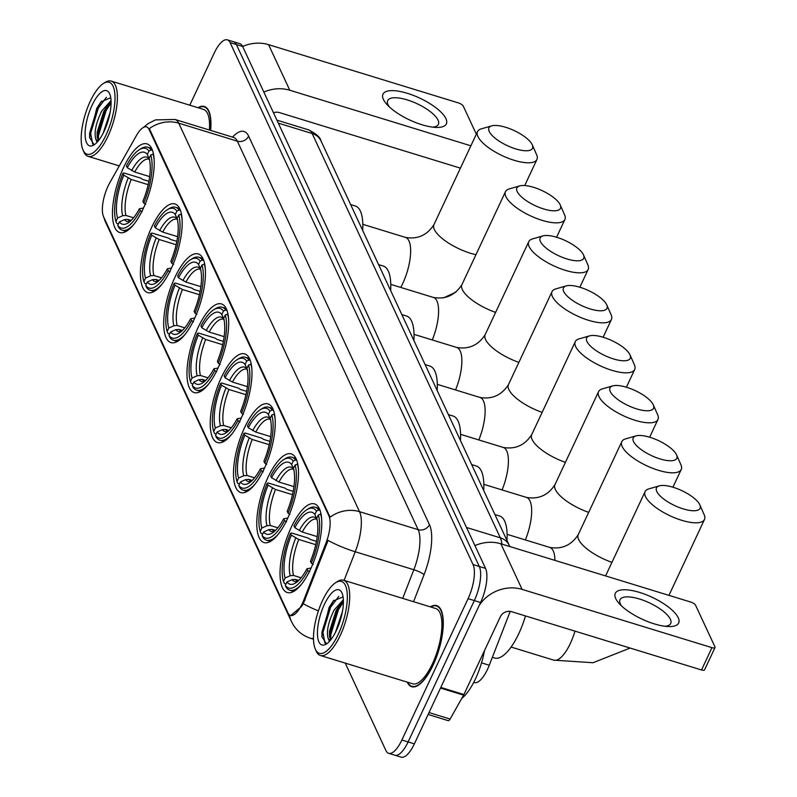 <?xml version="1.0" encoding="UTF-8"?>
<svg xmlns="http://www.w3.org/2000/svg" width="797" height="797" viewBox="0 0 797 797"><rect width="100%" height="100%" fill="white"/><g stroke="black" fill="none" stroke-linecap="round" stroke-linejoin="round"><path stroke-width="1.2" d="M217.531 369.081A46.365 16.538 -72.9 0 0 221.436 303.926A46.365 16.538 -72.9 0 0 198.144 327.418A46.365 16.538 -72.9 0 0 194.229 392.582A46.365 16.538 -72.9 0 0 217.531 369.081M287.338 519.056A46.365 16.538 -72.9 0 0 291.244 453.901A46.365 16.538 -72.9 0 0 267.951 477.403A46.365 16.538 -72.9 0 0 264.036 542.558A46.365 16.538 -72.9 0 0 287.338 519.056M264.066 469.064A46.365 16.538 -72.9 0 0 267.981 403.91A46.365 16.538 -72.9 0 0 244.679 427.401A46.365 16.538 -72.9 0 0 240.774 492.566A46.365 16.538 -72.9 0 0 264.066 469.064M240.804 419.073A46.365 16.538 -72.9 0 0 244.709 353.918A46.365 16.538 -72.9 0 0 221.407 377.409A46.365 16.538 -72.9 0 0 217.501 442.574A46.365 16.538 -72.9 0 0 240.804 419.073M194.269 319.089A46.365 16.538 -72.9 0 0 198.174 253.934A46.365 16.538 -72.9 0 0 174.872 277.426A46.365 16.538 -72.9 0 0 170.966 342.59A46.365 16.538 -72.9 0 0 194.269 319.089M170.996 269.097A46.365 16.538 -72.9 0 0 174.902 203.942A46.365 16.538 -72.9 0 0 151.609 227.434A46.365 16.538 -72.9 0 0 147.694 292.599A46.365 16.538 -72.9 0 0 170.996 269.097M143.042 209.043A46.365 16.538 -72.9 0 0 146.957 143.888A46.365 16.538 -72.9 0 0 123.655 167.38A46.365 16.538 -72.9 0 0 119.749 232.545A46.365 16.538 -72.9 0 0 143.042 209.043M310.601 569.048A46.365 16.538 -72.9 0 0 314.516 503.893A46.365 16.538 -72.9 0 0 291.214 527.395A46.365 16.538 -72.9 0 0 287.309 592.55A46.365 16.538 -72.9 0 0 310.601 569.048M510.21 611.399L489.268 665.246A26.241 9.365 107.1 0 1 487.535 669.301A26.241 9.365 107.1 0 1 474.345 682.601L473.707 682.411M302.322 603.498A23.621 8.428 -72.9 0 0 303.886 599.852L326.013 542.926A23.621 8.428 -72.9 0 0 328.932 515.878L149.059 129.413A23.621 8.428 -72.9 0 0 146.578 126.912A23.621 8.428 -72.9 0 0 136.417 135.56L109.767 182.782A23.621 8.428 -72.9 0 0 103.59 216.804L287.976 612.973A23.621 8.428 -72.9 0 0 290.457 615.473A23.621 8.428 -72.9 0 0 302.322 603.498M407.227 682.132A42.43 15.133 -72.9 0 0 411.73 686.715A42.43 15.133 -72.9 0 0 433.05 665.216A42.43 15.133 -72.9 0 0 436.626 605.59A42.43 15.133 -72.9 0 0 430.33 606.856M210.637 130.399A42.43 15.133 -72.9 0 0 204.311 106.449A42.43 15.133 -72.9 0 0 198.015 107.715M149.059 129.413L149.826 129.642L149.248 128.706A30.625 26.6 -25 0 1 178.727 123.176L359.547 511.684A34.998 12.483 107.1 0 1 355.233 551.753A30.625 5.748 -158.8 0 1 328.075 540.386L303.278 603.747L301.505 606.547L290.736 615.553M345.231 663.104L385.927 750.545A26.241 9.365 -72.9 0 0 388.677 753.314L401.18 757.15A26.241 9.365 -72.9 0 0 414.37 743.85L480.581 602.502A26.241 9.365 -72.9 0 0 485.542 568.391L242.617 46.455L236.37 44.542A26.241 9.365 -72.9 0 0 233.611 41.773A26.241 9.365 -72.9 0 1 236.37 44.542L479.296 566.478L236.37 44.542L230.124 42.62A26.241 9.365 -72.9 0 0 227.364 39.85A26.241 9.365 -72.9 0 0 214.174 53.15L189.796 105.194M480.581 602.502L474.325 600.589A26.241 9.365 -72.9 0 0 479.296 566.478A26.241 9.365 -72.9 0 1 474.325 600.589L408.114 741.927L474.325 600.589L468.078 598.667A26.241 9.365 -72.9 0 0 473.049 564.555L230.124 42.62M394.933 755.227A26.241 9.365 -72.9 0 0 408.114 741.927A26.241 9.365 -72.9 0 1 394.933 755.227M149.826 129.642L330.068 517.203A30.625 26.6 155 0 1 359.547 511.684L418.146 529.666L237.327 141.159A34.998 12.483 -72.9 0 0 233.651 137.463L234.438 137.791M388.677 753.314A26.241 9.365 -72.9 0 0 401.867 740.014L468.078 598.667M476.327 134.165L463.256 106.081A4.374 1.504 25.1 0 0 458.434 102.923L268.569 44.652A34.998 30.396 -25 0 0 242.627 46.475A26.241 9.365 -72.9 0 0 239.867 43.686L227.364 39.85M678.237 617.755A34.998 12.035 -154.9 0 1 668.235 626.552A34.998 12.035 -154.9 0 1 619.239 603.608A34.998 12.035 -154.9 0 1 615.722 598.577A34.998 12.035 -154.9 0 1 639.662 592.45A34.998 12.035 -154.9 0 1 678.237 617.755M664.967 626.273A27.995 9.624 25.1 0 0 670.725 623.483A27.995 9.624 25.1 0 0 670.377 619.279A27.995 9.624 25.1 0 0 644.464 600.749A27.995 9.624 25.1 0 0 620.016 599.723A27.995 9.624 25.1 0 0 620.365 603.927A27.995 9.624 25.1 0 0 621.55 605.939M479.226 605.391A34.998 30.396 -25 0 1 522.105 589.381L711.97 647.652A4.374 1.504 25.1 0 0 715.019 647.543A4.374 1.504 25.1 0 0 714.959 646.885L695.572 605.222A4.374 1.504 25.1 0 0 690.75 602.064L500.885 543.793L522.105 589.381M474.942 545.616A34.998 30.396 -25 0 1 500.885 543.793M715.019 647.543L704.558 669.859A4.374 1.504 -154.9 0 1 701.519 669.968L511.654 611.697A8.747 7.601 155 0 0 500.357 616.739L463.914 694.526A4.374 1.564 107.1 0 1 463.595 695.143L450.106 719.053A4.374 1.564 107.1 0 1 448.223 720.657L428.119 714.481M322.556 600.48A37.618 13.419 -72.9 0 0 315.323 649.117A37.618 13.419 -72.9 0 0 338.287 634.273A37.618 13.419 -72.9 0 0 347.283 594.522A37.618 13.419 -72.9 0 0 335.716 582.637A37.618 13.419 -72.9 0 0 322.556 600.48M315.323 649.117L316.18 651.069A39.372 14.047 -72.9 0 0 320.434 655.493A39.372 14.047 -72.9 0 0 340.209 635.548A39.372 14.047 -72.9 0 0 343.527 580.216A39.372 14.047 -72.9 0 0 337.529 581.501L335.716 582.637M320.434 655.493L412.627 683.786A39.372 14.047 -72.9 0 0 432.412 663.841A39.372 14.047 -72.9 0 0 435.73 608.519L343.527 580.216M407.646 682.262A41.992 14.984 -72.9 0 0 411.86 686.297A41.992 14.984 -72.9 0 0 432.96 665.017A41.992 14.984 -72.9 0 0 436.497 606.009A41.992 14.984 -72.9 0 0 430.749 606.985M461.762 698.401A43.745 15.601 -72.9 0 0 475.52 678.755A43.745 15.601 -72.9 0 0 484.526 650.521M335.398 632.499L342.441 611.508M329.38 641.455L327.995 637.909C326.391 631.035 328.414 621.76 334.092 610.084L343.358 599.733M330.705 639.921L329.44 635.886L329.48 631.304L336.045 610.681L339.881 604.853L343.407 601.426M327.995 637.909A21.868 7.801 -72.9 0 0 330.287 640.22A21.868 7.801 -72.9 0 0 330.436 640.26M336.454 630.347A28.871 10.301 -72.9 0 0 341.993 592.988A28.871 10.301 -72.9 0 0 324.379 604.405A28.871 10.301 -72.9 0 0 317.475 634.89A28.871 10.301 -72.9 0 0 326.322 644.056A28.871 10.301 -72.9 0 0 336.454 630.347M343.069 596.873L333.315 600.928L329.071 607.483L321.908 636.654L326.172 643.478M324.987 643.279L322.954 632.38L330.655 607.204L338.745 596.425M330.745 639.871L330.775 634.771L338.466 609.605L343.407 602.034M321.938 637.002L321.978 632.071L329.679 606.906L333.873 600.261M329.679 637.54L329.799 634.472L337.49 609.307L341.046 603.518M699.766 504.7A24.059 8.279 25.1 0 0 681.624 490.544A24.059 8.279 25.1 0 0 659.288 485.871A24.059 8.279 25.1 0 0 656.788 491.52A24.059 8.279 25.1 0 0 683.149 508.865A24.059 8.279 25.1 0 0 699.836 504.86A24.059 8.279 25.1 0 0 699.766 504.7M704.09 514.543A32.807 11.288 -154.9 0 1 704.189 514.752A32.807 11.288 -154.9 0 1 704.498 519.465A32.807 11.288 -154.9 0 1 675.846 518.269A32.807 11.288 -154.9 0 1 645.49 496.561A32.807 11.288 -154.9 0 1 645.082 491.629A32.807 11.288 -154.9 0 1 648.897 488.86L659.288 485.871M294.84 527.714L293.993 525.9A41.643 14.854 -72.9 0 1 306.775 509.761A41.643 14.854 -72.9 0 1 316.489 511.036L314.875 514.483A37.618 13.419 -72.9 0 0 294.84 527.714L302.252 532.027L317.196 536.62M286.003 583.952L284.36 583.444L283.503 581.471A41.643 14.854 -72.9 0 1 290.507 533.332L291.702 533.024L308.429 538.154L310.063 539.37L316.429 541.322M492.357 657.306L494.628 658.003A48.119 17.165 -72.9 0 0 518.807 633.615A48.119 17.165 -72.9 0 0 525.482 615.951M316.489 511.036L318.75 510.02A43.397 15.482 -72.9 0 0 315.204 507.221A43.397 15.482 -72.9 0 0 308.588 508.625L306.775 509.761M318.75 510.02L320.035 510.419M321.012 514.085L318.322 514.972A41.643 14.854 -72.9 0 1 311.308 563.11L313.241 564.376M321.629 518.917A43.397 15.482 -72.9 0 0 320.583 513.955M290.507 533.332L291.353 535.156A37.618 13.419 -72.9 0 0 285.117 578.024L283.503 581.471M311.308 563.11L310.461 561.287A37.618 13.419 -72.9 0 0 316.708 518.419L318.322 514.972M285.117 578.024L290.247 575.713L293.525 575.464L301.117 577.795M315.732 544.68L298.765 539.469L291.353 535.156M299.224 530.603A33.653 12.005 -72.9 0 1 316.827 518.967L314.875 514.483M309.754 571.818L307.831 570.542A41.643 14.854 -72.9 0 1 285.326 585.397L286.193 587.379A43.397 15.482 -72.9 0 0 289.739 590.188A43.397 15.482 -72.9 0 0 301.625 584.101M285.326 585.397L286.94 581.959A37.618 13.419 -72.9 0 0 295.607 582.966A37.618 13.419 -72.9 0 0 306.984 568.729L307.831 570.542M298.736 580.435L295.358 579.399L292.081 579.648L286.94 581.959M306.984 568.729L311.079 568.022M676.494 454.708A24.059 8.279 25.1 0 0 658.352 440.552A24.059 8.279 25.1 0 0 636.016 435.879A24.059 8.279 25.1 0 0 633.515 441.518A24.059 8.279 25.1 0 0 659.876 458.873A24.059 8.279 25.1 0 0 676.563 454.868A24.059 8.279 25.1 0 0 676.494 454.708M680.827 464.551A32.807 11.288 -154.9 0 1 680.917 464.761A32.807 11.288 -154.9 0 1 681.236 469.473A32.807 11.288 -154.9 0 1 652.584 468.277A32.807 11.288 -154.9 0 1 622.218 446.559A32.807 11.288 -154.9 0 1 621.809 441.638A32.807 11.288 -154.9 0 1 625.625 438.868L636.016 435.879M271.568 477.722L270.721 475.909A41.643 14.854 -72.9 0 1 283.513 459.769A41.643 14.854 -72.9 0 1 293.226 461.045L291.612 464.492A37.618 13.419 -72.9 0 0 271.568 477.722L278.98 482.036L293.934 486.618M262.741 533.96L261.097 533.452L260.23 531.479A41.643 14.854 -72.9 0 1 267.244 483.341L268.44 483.032L285.157 488.162L286.79 489.378L293.166 491.331M293.226 461.045L295.488 460.028A43.397 15.482 -72.9 0 0 291.931 457.229A43.397 15.482 -72.9 0 0 285.316 458.634L283.513 459.769M295.488 460.028L296.773 460.427M297.739 464.093L295.049 464.98A41.643 14.854 -72.9 0 1 288.046 513.109L289.978 514.384M298.367 468.925A43.397 15.482 -72.9 0 0 297.321 463.964M267.244 483.341L268.091 485.164A37.618 13.419 -72.9 0 0 261.844 528.032L260.23 531.479M288.046 513.109L287.199 511.295A37.618 13.419 -72.9 0 0 293.435 468.417L295.049 464.98M261.844 528.032L266.985 525.721L270.263 525.472L277.854 527.803M292.469 494.678L275.503 489.478L268.091 485.164M275.951 480.611A33.653 12.005 -72.9 0 1 293.565 468.975L291.612 464.492M506.972 540.476A48.119 17.165 -72.9 0 0 499.599 516.008L494.917 514.573M286.492 521.826L284.559 520.551A41.643 14.854 -72.9 0 1 262.064 535.405L262.92 537.387A43.397 15.482 -72.9 0 0 266.477 540.197A43.397 15.482 -72.9 0 0 278.352 534.11M262.064 535.405L263.677 531.968A37.618 13.419 -72.9 0 0 272.345 532.974A37.618 13.419 -72.9 0 0 283.712 518.737L284.559 520.551M275.473 530.443L272.086 529.397L268.808 529.656L263.677 531.968M283.712 518.737L287.817 518.03M653.221 404.717A24.059 8.279 25.1 0 0 635.089 390.56A24.059 8.279 25.1 0 0 612.754 385.887A24.059 8.279 25.1 0 0 610.253 391.526A24.059 8.279 25.1 0 0 636.614 408.881A24.059 8.279 25.1 0 0 653.301 404.876A24.059 8.279 25.1 0 0 653.221 404.717M657.555 414.56A32.807 11.288 -154.9 0 1 657.655 414.769A32.807 11.288 -154.9 0 1 657.963 419.481A32.807 11.288 -154.9 0 1 629.311 418.286A32.807 11.288 -154.9 0 1 598.955 396.567A32.807 11.288 -154.9 0 1 598.547 391.646A32.807 11.288 -154.9 0 1 602.363 388.866L612.754 385.887M248.305 427.73L247.459 425.917A41.643 14.854 -72.9 0 1 260.24 409.778A41.643 14.854 -72.9 0 1 269.954 411.053L268.34 414.5A37.618 13.419 -72.9 0 0 248.305 427.73L255.717 432.044L270.661 436.626M239.469 483.968L237.825 483.46L236.968 481.488A41.643 14.854 -72.9 0 1 243.972 433.349L245.167 433.04L261.884 438.171L263.528 439.386L269.894 441.339M269.954 411.053L272.215 410.037A43.397 15.482 -72.9 0 0 268.669 407.227A43.397 15.482 -72.9 0 0 262.054 408.642L260.24 409.778M272.215 410.037L273.501 410.435M274.477 414.101L271.787 414.988A41.643 14.854 -72.9 0 1 264.773 463.117L266.706 464.392M275.095 418.933A43.397 15.482 -72.9 0 0 274.048 413.972M243.972 433.349L244.818 435.172A37.618 13.419 -72.9 0 0 238.572 478.041L236.968 481.488M264.773 463.117L263.927 461.304A37.618 13.419 -72.9 0 0 270.173 418.425L271.787 414.988M238.572 478.041L243.713 475.729L246.99 475.48L254.582 477.811M269.197 444.686L252.231 439.486L244.818 435.172M252.679 430.619A33.653 12.005 -72.9 0 1 270.293 418.983L268.34 414.5M483.709 490.484A48.119 17.165 -72.9 0 0 476.327 466.016L471.655 464.581M263.219 471.834L261.286 470.559A41.643 14.854 -72.9 0 1 238.791 485.413L239.658 487.395A43.397 15.482 -72.9 0 0 243.205 490.195A43.397 15.482 -72.9 0 0 255.09 484.118M238.791 485.413L240.405 481.976A37.618 13.419 -72.9 0 0 249.072 482.982A37.618 13.419 -72.9 0 0 260.44 468.746L261.286 470.559M252.201 480.452L248.823 479.405L245.546 479.664L240.405 481.976M260.44 468.746L264.544 468.038M629.959 354.725A24.059 8.279 25.1 0 0 611.817 340.568A24.059 8.279 25.1 0 0 589.481 335.886A24.059 8.279 25.1 0 0 586.981 341.534A24.059 8.279 25.1 0 0 613.341 358.889A24.059 8.279 25.1 0 0 630.029 354.884A24.059 8.279 25.1 0 0 629.959 354.725M634.282 364.558A32.807 11.288 -154.9 0 1 634.382 364.777A32.807 11.288 -154.9 0 1 634.691 369.489A32.807 11.288 -154.9 0 1 606.039 368.294A32.807 11.288 -154.9 0 1 575.683 346.575A32.807 11.288 -154.9 0 1 575.275 341.654A32.807 11.288 -154.9 0 1 579.09 338.874L589.481 335.886M225.033 377.738L224.186 375.915A41.643 14.854 -72.9 0 1 236.978 359.786A41.643 14.854 -72.9 0 1 246.691 361.061L245.077 364.508A37.618 13.419 -72.9 0 0 225.033 377.738L232.445 382.052L247.399 386.635M216.206 433.976L214.552 433.468L213.696 431.496A41.643 14.854 -72.9 0 1 220.699 383.357L221.895 383.048L238.622 388.179L240.256 389.394L246.632 391.347M246.691 361.061L248.953 360.045A43.397 15.482 -72.9 0 0 245.396 357.235A43.397 15.482 -72.9 0 0 238.781 358.65L236.978 359.786M248.953 360.045L250.238 360.443M251.204 364.109L248.515 364.996A41.643 14.854 -72.9 0 1 241.511 413.125L243.434 414.4M251.822 368.941A43.397 15.482 -72.9 0 0 250.776 363.98M220.699 383.357L221.546 385.18A37.618 13.419 -72.9 0 0 215.31 428.049L213.696 431.496M241.511 413.125L240.664 411.312A37.618 13.419 -72.9 0 0 246.901 368.433L248.515 364.996M215.31 428.049L220.44 425.737L223.718 425.488L231.319 427.82M245.934 394.694L228.968 389.494L221.546 385.18M229.416 380.627A33.653 12.005 -72.9 0 1 247.03 368.991L245.077 364.508M460.437 440.492A48.119 17.165 -72.9 0 0 453.055 416.024L448.382 414.589M239.957 421.842L238.024 420.567A41.643 14.854 -72.9 0 1 215.529 435.421L216.385 437.404A43.397 15.482 -72.9 0 0 219.942 440.203A43.397 15.482 -72.9 0 0 231.817 434.126M215.529 435.421L217.133 431.984A37.618 13.419 -72.9 0 0 225.8 432.99A37.618 13.419 -72.9 0 0 237.177 418.744L238.024 420.567M228.938 430.46L225.551 429.414L222.273 429.673L217.133 431.984M237.177 418.744L241.272 418.046M606.686 304.733A24.059 8.279 25.1 0 0 588.555 290.576A24.059 8.279 25.1 0 0 566.219 285.894A24.059 8.279 25.1 0 0 563.718 291.543A24.059 8.279 25.1 0 0 590.079 308.897A24.059 8.279 25.1 0 0 606.766 304.892A24.059 8.279 25.1 0 0 606.686 304.733M611.02 314.566A32.807 11.288 -154.9 0 1 611.12 314.785A32.807 11.288 -154.9 0 1 611.429 319.497A32.807 11.288 -154.9 0 1 582.776 318.292A32.807 11.288 -154.9 0 1 552.421 296.584A32.807 11.288 -154.9 0 1 552.012 291.662A32.807 11.288 -154.9 0 1 555.828 288.883L566.219 285.894M201.771 327.746L200.924 325.923A41.643 14.854 -72.9 0 1 213.706 309.794A41.643 14.854 -72.9 0 1 223.419 311.069L221.805 314.516A37.618 13.419 -72.9 0 0 201.771 327.746L209.183 332.06L224.126 336.643M192.934 383.985L191.29 383.477L190.423 381.504A41.643 14.854 -72.9 0 1 197.437 333.365L198.632 333.056L215.349 338.187L216.983 339.402L223.359 341.355M223.419 311.069L225.681 310.053A43.397 15.482 -72.9 0 0 222.134 307.243A43.397 15.482 -72.9 0 0 215.519 308.658L213.706 309.794M225.681 310.053L226.966 310.451M227.942 314.118L225.252 315.004A41.643 14.854 -72.9 0 1 218.239 363.133L220.171 364.408M228.56 318.949A43.397 15.482 -72.9 0 0 227.514 313.988M197.437 333.365L198.284 335.188A37.618 13.419 -72.9 0 0 192.037 378.057L190.423 381.504M218.239 363.133L217.392 361.32A37.618 13.419 -72.9 0 0 223.638 318.441L225.252 315.004M192.037 378.057L197.178 375.746L200.455 375.497L208.047 377.828M222.662 344.702L205.696 339.502L198.284 335.188M206.144 330.625A33.653 12.005 -72.9 0 1 223.758 318.999L221.805 314.516M437.174 390.5A48.119 17.165 -72.9 0 0 429.792 366.032L425.12 364.598M216.684 371.84L214.752 370.575A41.643 14.854 -72.9 0 1 192.256 385.429L193.113 387.402A43.397 15.482 -72.9 0 0 196.67 390.211A43.397 15.482 -72.9 0 0 208.555 384.134M192.256 385.429L193.87 381.992A37.618 13.419 -72.9 0 0 202.538 382.988A37.618 13.419 -72.9 0 0 213.905 368.752L214.752 370.575M205.666 380.458L202.279 379.422L199.001 379.671L193.87 381.992M213.905 368.752L218.009 368.055M583.424 254.741A24.059 8.279 25.1 0 0 565.282 240.574A24.059 8.279 25.1 0 0 542.946 235.902A24.059 8.279 25.1 0 0 540.446 241.551A24.059 8.279 25.1 0 0 566.806 258.905A24.059 8.279 25.1 0 0 583.494 254.901A24.059 8.279 25.1 0 0 583.424 254.741M587.748 264.574A32.807 11.288 -154.9 0 1 587.847 264.793A32.807 11.288 -154.9 0 1 588.156 269.506A32.807 11.288 -154.9 0 1 559.504 268.3A32.807 11.288 -154.9 0 1 529.148 246.592A32.807 11.288 -154.9 0 1 528.74 241.67A32.807 11.288 -154.9 0 1 532.555 238.891L542.946 235.902M178.498 277.755L177.651 275.931A41.643 14.854 -72.9 0 1 190.433 259.802A41.643 14.854 -72.9 0 1 200.147 261.077L198.543 264.524A37.618 13.419 -72.9 0 0 178.498 277.755L185.91 282.068L200.854 286.651M169.671 333.993L168.018 333.485L167.161 331.512A41.643 14.854 -72.9 0 1 174.164 283.373L175.36 283.065L192.087 288.195L193.721 289.411L200.097 291.363M200.147 261.077L202.418 260.061A43.397 15.482 -72.9 0 0 198.861 257.252A43.397 15.482 -72.9 0 0 192.246 258.666L190.433 259.802M202.418 260.061L203.693 260.46M204.67 264.126L201.98 265.012A41.643 14.854 -72.9 0 1 194.966 313.141L196.899 314.416M205.287 268.958A43.397 15.482 -72.9 0 0 204.241 263.996M174.164 283.373L175.011 285.196A37.618 13.419 -72.9 0 0 168.775 328.065L167.161 331.512M194.966 313.141L194.119 311.328A37.618 13.419 -72.9 0 0 200.366 268.45L201.98 265.012M168.775 328.065L173.905 325.754L177.183 325.505L184.784 327.836M199.399 294.711L182.423 289.5L175.011 285.196M182.882 280.634A33.653 12.005 -72.9 0 1 200.485 269.007L198.543 264.524M413.902 340.508A48.119 17.165 -72.9 0 0 406.52 316.04L401.847 314.606M193.412 321.849L191.489 320.583A41.643 14.854 -72.9 0 1 168.984 335.437L169.851 337.41A43.397 15.482 -72.9 0 0 173.397 340.219A43.397 15.482 -72.9 0 0 185.283 334.142M168.984 335.437L170.598 332A37.618 13.419 -72.9 0 0 179.265 332.997A37.618 13.419 -72.9 0 0 190.642 318.76L191.489 320.583M182.393 330.466L179.016 329.43L175.738 329.679L170.598 332M190.642 318.76L194.737 318.063M560.152 204.749A24.059 8.279 25.1 0 0 542.02 190.583A24.059 8.279 25.1 0 0 519.674 185.91A24.059 8.279 25.1 0 0 517.183 191.559A24.059 8.279 25.1 0 0 543.534 208.914A24.059 8.279 25.1 0 0 560.221 204.909A24.059 8.279 25.1 0 0 560.152 204.749M564.485 214.582A32.807 11.288 -154.9 0 1 564.575 214.801A32.807 11.288 -154.9 0 1 564.894 219.514A32.807 11.288 -154.9 0 1 536.242 218.308A32.807 11.288 -154.9 0 1 505.886 196.6A32.807 11.288 -154.9 0 1 505.467 191.679A32.807 11.288 -154.9 0 1 509.293 188.899L519.674 185.91M155.236 227.763L154.389 225.94A41.643 14.854 -72.9 0 1 167.171 209.81A41.643 14.854 -72.9 0 1 176.884 211.085L175.27 214.532A37.618 13.419 -72.9 0 0 155.236 227.763L162.648 232.076L177.592 236.659M146.399 284.001L144.755 283.493L143.888 281.52A41.643 14.854 -72.9 0 1 150.902 233.382L152.097 233.073L168.815 238.203L170.448 239.419L176.824 241.371M176.884 211.085L179.146 210.069A43.397 15.482 -72.9 0 0 175.599 207.26A43.397 15.482 -72.9 0 0 168.974 208.675L167.171 209.81M179.146 210.069L180.431 210.468M181.407 214.134L178.707 215.021A41.643 14.854 -72.9 0 1 171.704 263.149L173.636 264.425M182.025 218.966A43.397 15.482 -72.9 0 0 180.979 214.004M150.902 233.382L151.749 235.205A37.618 13.419 -72.9 0 0 145.502 278.073L143.888 281.52M171.704 263.149L170.857 261.336A37.618 13.419 -72.9 0 0 177.103 218.458L178.707 215.021M145.502 278.073L150.643 275.762L153.921 275.513L161.512 277.844M176.127 244.719L159.161 239.508L151.749 235.205M159.609 230.642A33.653 12.005 -72.9 0 1 177.223 219.016L175.27 214.532M390.64 290.516A48.119 17.165 -72.9 0 0 383.257 266.049L378.585 264.614M170.15 271.857L168.217 270.591A41.643 14.854 -72.9 0 1 145.721 285.446L146.578 287.418A43.397 15.482 -72.9 0 0 150.135 290.228A43.397 15.482 -72.9 0 0 162.02 284.15M145.721 285.446L147.335 281.999A37.618 13.419 -72.9 0 0 156.003 283.005A37.618 13.419 -72.9 0 0 167.37 268.768L168.217 270.591M159.131 280.474L155.744 279.438L152.466 279.687L147.335 281.999M167.37 268.768L171.475 268.071M532.207 144.695A24.059 8.279 25.1 0 0 514.065 130.529A24.059 8.279 25.1 0 0 491.729 125.856A24.059 8.279 25.1 0 0 489.228 131.505A24.059 8.279 25.1 0 0 515.589 148.86A24.059 8.279 25.1 0 0 532.276 144.855A24.059 8.279 25.1 0 0 532.207 144.695M536.53 154.528A32.807 11.288 -154.9 0 1 536.63 154.748A32.807 11.288 -154.9 0 1 536.939 159.46A32.807 11.288 -154.9 0 1 508.287 158.254A32.807 11.288 -154.9 0 1 477.931 136.546A32.807 11.288 -154.9 0 1 477.523 131.625A32.807 11.288 -154.9 0 1 481.338 128.845L491.729 125.856M127.281 167.709L126.434 165.886A41.643 14.854 -72.9 0 1 139.216 149.756A41.643 14.854 -72.9 0 1 148.929 151.031L147.315 154.479A37.618 13.419 -72.9 0 0 127.281 167.709L134.693 172.022L149.637 176.605M118.444 223.947L116.8 223.439L115.944 221.466A41.643 14.854 -72.9 0 1 122.947 173.328L124.143 173.019L140.86 178.149L142.504 179.365L148.87 181.317M148.929 151.031L151.191 150.015A43.397 15.482 -72.9 0 0 147.644 147.206A43.397 15.482 -72.9 0 0 141.029 148.621L139.216 149.756M151.191 150.015L152.476 150.414M153.452 154.08L150.763 154.967A41.643 14.854 -72.9 0 1 143.749 203.096L145.682 204.371M154.07 158.912A43.397 15.482 -72.9 0 0 153.024 153.951M122.947 173.328L123.794 175.151A37.618 13.419 -72.9 0 0 117.548 218.019L115.944 221.466M143.749 203.096L142.902 201.282A37.618 13.419 -72.9 0 0 149.149 158.404L150.763 154.967M117.548 218.019L122.688 215.708L125.966 215.459L133.557 217.79M148.172 184.665L131.206 179.455L123.794 175.151M131.664 170.588A33.653 12.005 -72.9 0 1 149.268 158.962L147.315 154.479M362.685 230.463A48.119 17.165 -72.9 0 0 355.303 205.995L350.63 204.56M142.195 211.803L140.262 210.538A41.643 14.854 -72.9 0 1 117.767 225.392L118.633 227.364A43.397 15.482 -72.9 0 0 122.18 230.174A43.397 15.482 -72.9 0 0 134.065 224.096M117.767 225.392L119.381 221.945A37.618 13.419 -72.9 0 0 128.048 222.951A37.618 13.419 -72.9 0 0 139.415 208.714L140.262 210.538M131.176 220.42L127.799 219.384L124.521 219.633L119.381 221.945M139.415 208.714L143.52 208.017M445.921 118.623A34.998 12.035 -154.9 0 1 435.919 127.42A34.998 12.035 -154.9 0 1 386.924 104.467A34.998 12.035 -154.9 0 1 383.407 99.436A34.998 12.035 -154.9 0 1 407.347 93.309A34.998 12.035 -154.9 0 1 445.921 118.623M432.651 127.131A27.995 9.624 25.1 0 0 438.41 124.342A27.995 9.624 25.1 0 0 438.061 120.138A27.995 9.624 25.1 0 0 412.149 101.608A27.995 9.624 25.1 0 0 387.701 100.591A27.995 9.624 25.1 0 0 388.049 104.786A27.995 9.624 25.1 0 0 389.235 106.798M263.847 92.073A34.998 30.396 -25 0 1 289.789 90.24L470.868 145.811M460.417 168.137L279.339 112.566A8.747 7.601 155 0 0 273.481 112.766M90.24 101.339A37.618 13.419 -72.9 0 0 83.008 149.975A37.618 13.419 -72.9 0 0 105.971 135.141A37.618 13.419 -72.9 0 0 114.967 95.381A37.618 13.419 -72.9 0 0 103.401 83.496A37.618 13.419 -72.9 0 0 90.24 101.339M83.008 149.975L83.864 151.928A39.372 14.047 -72.9 0 0 88.118 156.351A39.372 14.047 -72.9 0 0 107.894 136.407A39.372 14.047 -72.9 0 0 111.211 81.085A39.372 14.047 -72.9 0 0 105.214 82.36L103.401 83.496M103.082 133.358L110.125 112.377M97.065 142.314L95.68 138.768C94.066 131.894 96.098 122.618 101.777 110.942L111.042 100.591M98.39 140.78L97.124 136.755L97.164 132.163L103.73 111.54L107.565 105.712L111.092 102.285M95.68 138.768A21.868 7.801 -72.9 0 0 97.971 141.079A21.868 7.801 -72.9 0 0 98.111 141.119M104.138 131.206A28.871 10.301 -72.9 0 0 109.677 93.847A28.871 10.301 -72.9 0 0 92.063 105.264A28.871 10.301 -72.9 0 0 85.159 135.749A28.871 10.301 -72.9 0 0 94.006 144.924A28.871 10.301 -72.9 0 0 104.138 131.206M110.753 97.732L101 101.787L96.756 108.342L89.593 137.522L93.857 144.347M210.468 130.349A41.992 14.984 -72.9 0 0 204.181 106.868A41.992 14.984 -72.9 0 0 198.433 107.844M209.412 130.021A39.372 14.047 -72.9 0 0 203.414 109.378L111.211 81.085M92.671 144.137L90.639 133.238L98.34 108.063L106.429 97.284M98.429 140.73L98.459 135.629L106.15 110.464L111.092 102.893M89.623 137.861L89.662 132.94L97.364 107.764L101.558 101.119M97.364 138.399L97.483 135.331L105.174 110.165L108.731 104.377M481.537 662.875L489.268 665.246M303.886 599.852L305.012 600.201M328.932 515.878L329.699 516.107M326.013 542.926L327.149 543.275M318.411 610.871A30.625 5.748 -158.8 0 1 303.278 603.747M104.068 217.84A30.625 26.6 155 0 0 105.583 222.194L291.443 621.511A30.625 26.6 -25 0 1 289.5 614.985M143.599 127.331L148.332 123.475L155.485 119.889L175.051 119.48A34.998 12.483 107.1 0 1 178.727 123.176L237.327 141.159A8.747 7.601 155 0 0 248.624 136.118L429.444 524.625A43.745 15.601 107.1 0 1 424.054 574.717L413.553 601.715M402.694 598.378L413.832 569.735L355.233 551.753L344.095 580.395M313.5 638.327A34.998 12.483 107.1 0 1 310.681 638.327L313.51 639.194M232.515 137.114A43.745 15.601 107.1 0 1 248.624 136.118M401.867 740.014L414.37 743.85M473.049 564.555L485.542 568.391M424.054 574.717A8.747 1.644 21.2 0 0 413.832 569.735A34.998 12.483 -72.9 0 0 418.146 529.666A8.747 7.601 155 0 0 429.444 524.625M501.921 544.112A34.998 12.483 -72.9 0 0 500.347 537.845L466.494 527.455M321.052 141.019A17.494 15.203 155 0 0 312.165 133.527A34.998 12.483 -72.9 0 0 308.489 129.831C316.26 133.737 320.454 137.463 321.052 141.019L509.243 545.337A17.494 15.203 155 0 0 500.347 537.845L312.165 133.527L278.312 123.136M440.791 687.432L463.914 694.526M701.519 669.968L711.97 647.652M463.595 695.143L440.502 688.06M429.015 712.578L450.106 719.053M574.956 631.124A32.807 11.706 107.1 0 1 570.303 643.528A32.807 11.706 107.1 0 1 553.815 660.155L593.038 662.725L630.128 648.061M317.256 519.694L316.718 519.216A32.368 11.547 -72.9 0 0 302.252 532.027M295.737 538.035A33.653 12.005 -72.9 0 0 290.247 575.713M298.765 539.469A32.368 11.547 -72.9 0 0 293.525 575.464M292.081 579.648A33.653 12.005 -72.9 0 0 297.759 581.342M295.358 579.399A32.368 11.547 -72.9 0 0 297.719 581.103L298.018 581.113M507.111 534.329L549.8 547.429C561.905 549.492 571.389 545.228 578.253 534.628A32.807 11.288 25.1 0 0 578.662 539.559A32.807 11.288 25.1 0 0 611.957 562.343M549.8 547.429A32.807 11.706 107.1 0 1 553.238 550.896A32.807 11.706 107.1 0 1 554.931 560.381M293.993 469.702L293.445 469.214A32.368 11.547 -72.9 0 0 278.98 482.036M272.464 488.043A33.653 12.005 -72.9 0 0 266.985 525.721M275.503 489.478A32.368 11.547 -72.9 0 0 270.263 525.472M268.808 529.656A33.653 12.005 -72.9 0 0 274.497 531.35M272.086 529.397A32.368 11.547 -72.9 0 0 274.447 531.111L274.756 531.111M483.839 484.337L526.528 497.438C538.642 499.5 548.127 495.236 554.981 484.636A32.807 11.288 25.1 0 0 555.389 489.567A32.807 11.288 25.1 0 0 588.684 512.351M526.528 497.438A32.807 11.706 107.1 0 1 529.975 500.905A32.807 11.706 107.1 0 1 525.353 539.928M270.721 419.71L270.173 419.222A32.368 11.547 -72.9 0 0 255.717 432.044M249.202 438.051A33.653 12.005 -72.9 0 0 243.713 475.729M252.231 439.486A32.368 11.547 -72.9 0 0 246.99 475.48M245.546 479.664A33.653 12.005 -72.9 0 0 251.224 481.358M248.823 479.405A32.368 11.547 -72.9 0 0 251.185 481.119L251.483 481.119M460.576 434.345L503.266 447.446C515.37 449.508 524.854 445.244 531.719 434.644A32.807 11.288 25.1 0 0 532.127 439.565A32.807 11.288 25.1 0 0 565.422 462.36M503.266 447.446A32.807 11.706 107.1 0 1 506.703 450.913A32.807 11.706 107.1 0 1 502.08 489.936M247.459 369.718L246.911 369.23A32.368 11.547 -72.9 0 0 232.445 382.052M225.93 388.059A33.653 12.005 -72.9 0 0 220.44 425.737M228.968 389.494A32.368 11.547 -72.9 0 0 223.718 425.488M222.273 429.673A33.653 12.005 -72.9 0 0 227.962 431.356M225.551 429.414A32.368 11.547 -72.9 0 0 227.912 431.127L228.221 431.127M437.304 384.353L479.993 397.454C492.098 399.516 501.582 395.252 508.446 384.652A32.807 11.288 25.1 0 0 508.855 389.574A32.807 11.288 25.1 0 0 542.149 412.368M479.993 397.454A32.807 11.706 107.1 0 1 483.44 400.921A32.807 11.706 107.1 0 1 478.808 439.944M224.186 319.727L223.638 319.238A32.368 11.547 -72.9 0 0 209.183 332.06M202.667 338.067A33.653 12.005 -72.9 0 0 197.178 375.746M205.696 339.502A32.368 11.547 -72.9 0 0 200.455 375.497M199.001 379.671A33.653 12.005 -72.9 0 0 204.69 381.365M202.279 379.422A32.368 11.547 -72.9 0 0 204.65 381.135L204.949 381.135M414.032 334.361L456.721 347.462C468.835 349.524 478.32 345.26 485.184 334.66A32.807 11.288 25.1 0 0 485.592 339.582A32.807 11.288 25.1 0 0 518.887 362.376M456.721 347.462A32.807 11.706 107.1 0 1 460.168 350.929A32.807 11.706 107.1 0 1 455.545 389.952M200.924 269.735L200.376 269.247A32.368 11.547 -72.9 0 0 185.91 282.068M179.395 288.076A33.653 12.005 -72.9 0 0 173.905 325.754M182.423 289.5A32.368 11.547 -72.9 0 0 177.183 325.505M175.738 329.679A33.653 12.005 -72.9 0 0 181.427 331.373M179.016 329.43A32.368 11.547 -72.9 0 0 181.377 331.144L181.686 331.144M390.769 284.37L433.458 297.47C445.563 299.533 455.047 295.269 461.911 284.668A32.807 11.288 25.1 0 0 462.32 289.59A32.807 11.288 25.1 0 0 495.614 312.384M433.458 297.47A32.807 11.706 107.1 0 1 436.895 300.937A32.807 11.706 107.1 0 1 432.273 339.96M177.651 219.743L177.103 219.255A32.368 11.547 -72.9 0 0 162.648 232.076M156.122 238.084A33.653 12.005 -72.9 0 0 150.643 275.762M159.161 239.508A32.368 11.547 -72.9 0 0 153.921 275.513M152.466 279.687A33.653 12.005 -72.9 0 0 158.155 281.381M155.744 279.438A32.368 11.547 -72.9 0 0 158.115 281.152L158.414 281.152M362.814 224.316L405.504 237.416A32.807 11.706 107.1 0 1 408.951 240.883A32.807 11.706 107.1 0 1 402.744 283.513A32.807 11.706 107.1 0 1 400.761 287.438M405.504 237.416C417.618 239.479 427.102 235.215 433.957 224.615A32.807 11.288 25.1 0 0 434.365 229.536A32.807 11.288 25.1 0 0 475.948 254.701M149.697 159.689L149.149 159.201A32.368 11.547 -72.9 0 0 134.693 172.022M128.178 178.03A33.653 12.005 -72.9 0 0 122.688 215.708M131.206 179.455A32.368 11.547 -72.9 0 0 125.966 215.459M124.521 219.633A33.653 12.005 -72.9 0 0 130.2 221.327M127.799 219.384A32.368 11.547 -72.9 0 0 130.16 221.098L130.459 221.098M268.569 44.652L289.789 90.24M103.71 217.073L105.583 222.194M291.443 621.511L293.416 625.127C297.58 631.563 303.328 635.966 310.681 638.327M175.051 119.48L233.651 137.463M308.489 129.831L276.908 120.138M509.243 545.337L509.751 546.513M413.932 686.934L411.86 686.297M438.569 606.647L436.497 606.009M605.59 575.922L645.082 491.629M511.126 647.054L553.815 660.155M319.218 508.446L315.204 507.221M293.754 591.414L289.739 590.188M668.942 595.369L704.498 519.465M699.836 504.86L704.189 514.752M578.253 534.628L621.809 441.638M295.946 458.454L291.931 457.229M270.482 541.422L266.477 540.197M672.927 487.206L681.236 469.473M676.563 454.868L680.917 464.761M554.981 484.636L598.547 391.646M272.674 408.462L268.669 407.227M247.219 491.43L243.205 490.195M649.655 437.214L657.963 419.481M653.301 404.876L657.655 414.769M531.719 434.644L575.275 341.654M249.411 358.471L245.396 357.235M223.947 441.438L219.942 440.203M626.392 387.222L634.691 369.489M630.029 354.884L634.382 364.777M508.446 384.652L552.012 291.662M226.139 308.479L222.134 307.243M200.675 391.447L196.67 390.211M603.12 337.231L611.429 319.497M606.766 304.892L611.12 314.785M485.184 334.66L528.74 241.67M202.876 258.487L198.861 257.252M177.412 341.455L173.397 340.219M579.857 287.239L588.156 269.506M583.494 254.901L587.847 264.793M461.911 284.668L505.467 191.679M179.604 208.495L175.599 207.26M154.14 291.463L150.135 290.228M556.585 237.237L564.894 219.514M560.221 204.909L564.575 214.801M443.54 297.889L455.994 292.091M433.957 224.615L477.523 131.625M151.649 148.441L147.644 147.206M126.195 231.409L122.18 230.174M524.715 185.552L536.939 159.46M532.276 144.855L536.63 154.748M119.281 165.915L88.118 156.351M206.254 107.505L204.181 106.868"/></g></svg>
